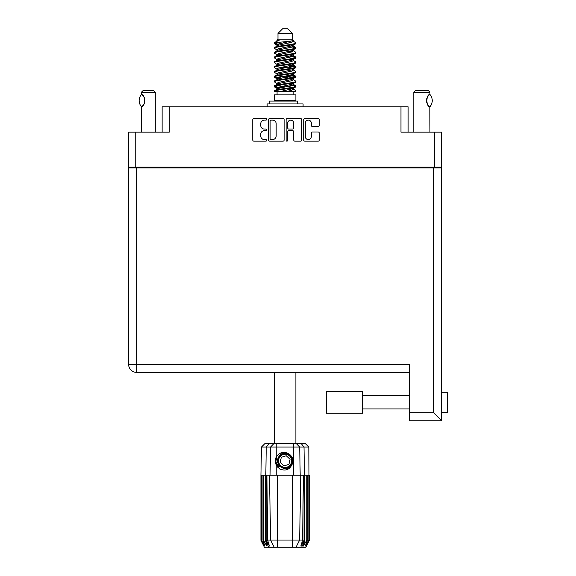 <?xml version="1.0" encoding="UTF-8"?>
<svg xmlns="http://www.w3.org/2000/svg" width="576" height="576" viewBox="0 0 576 576"><rect width="100%" height="100%" fill="white"/><g stroke="black" fill="none" stroke-linecap="round" stroke-linejoin="round"><path stroke-width="0.86" d="M305.273 136.555A3.024 3.024 0 0 0 308.297 139.579A3.024 3.024 0 0 0 311.321 136.555L311.321 133.135A1.13 1.13 0 0 1 312.451 132.005L318.154 132.005A1.13 1.13 0 0 1 319.284 133.135L319.284 140.026A1.13 1.13 0 0 1 318.154 141.156L304.819 141.156A1.13 1.13 0 0 1 303.689 140.026L303.689 119.678A1.13 1.13 0 0 1 304.819 118.548L318.154 118.548A1.13 1.13 0 0 1 319.284 119.678L319.284 125.388A1.13 1.13 0 0 1 318.154 126.518L312.451 126.518A1.13 1.13 0 0 1 311.321 125.388L311.321 123.156A3.024 3.024 0 0 0 308.297 120.132A3.024 3.024 0 0 0 305.273 123.156L305.273 136.555M286.898 141.156A0.792 0.792 0 0 0 287.69 140.364L287.69 131.774A1.13 1.13 0 0 1 288.821 130.644L292.608 130.644A1.13 1.13 0 0 1 293.738 131.774L293.738 140.026A1.13 1.13 0 0 0 294.869 141.156L300.578 141.156A1.13 1.13 0 0 0 301.709 140.026L301.709 119.678A1.13 1.13 0 0 0 300.578 118.548L287.244 118.548A1.13 1.13 0 0 0 286.114 119.678L286.114 140.364A0.792 0.792 0 0 0 286.898 141.156M162.13 132.156L162.13 106.819L169.265 106.819L169.265 132.156L135.756 132.156L135.756 167.17L128.614 167.17L128.614 132.156L135.756 132.156M434.484 132.156L441.626 132.156L441.626 167.17L434.484 167.17L434.484 132.156L400.975 132.156L400.975 106.819L408.11 106.819L408.11 132.156M128.614 167.17L128.614 185.249M284.134 140.026L284.134 119.678A1.13 1.13 0 0 0 283.003 118.548L269.662 118.548A1.13 1.13 0 0 0 268.531 119.678L268.531 140.026A1.13 1.13 0 0 0 269.662 141.156L283.003 141.156A1.13 1.13 0 0 0 284.134 140.026M264.348 120.132L265.903 120.132A0.792 0.792 0 0 0 266.695 119.34A0.792 0.792 0 0 0 265.903 118.548L253.894 118.548A1.13 1.13 0 0 0 252.763 119.678L252.763 140.026A1.13 1.13 0 0 0 253.894 141.156L265.903 141.156A0.792 0.792 0 0 0 266.695 140.364A0.792 0.792 0 0 0 265.903 139.579L264.348 139.579A3.614 3.614 0 0 1 260.734 135.958L260.734 134.266A3.614 3.614 0 0 1 264.348 130.644L265.903 130.644A0.792 0.792 0 0 0 266.695 129.852A0.792 0.792 0 0 0 265.903 129.06L264.348 129.06A3.614 3.614 0 0 1 260.734 125.446L260.734 123.754A3.614 3.614 0 0 1 264.348 120.132M400.975 106.819L169.265 106.819M434.484 167.17L135.756 167.17M441.626 167.17L441.626 412.402L447.386 412.402L447.386 392.249L441.626 392.249L441.626 393.826M137.426 167.976L137.426 167.17L137.426 167.976M270.907 120.132A0.792 0.792 0 0 0 270.115 120.924L270.115 138.787A0.792 0.792 0 0 0 270.907 139.579L272.549 139.579A3.614 3.614 0 0 0 276.163 135.958L276.163 123.754A3.614 3.614 0 0 0 272.549 120.132L270.907 120.132M293.738 123.214A3.024 3.024 0 0 0 290.714 120.19A3.024 3.024 0 0 0 287.69 123.214L287.69 127.93A1.13 1.13 0 0 0 288.821 129.06L292.608 129.06A1.13 1.13 0 0 0 293.738 127.93L293.738 123.214M432.814 167.17L432.814 167.976M441.626 397.159L441.626 407.498M441.626 410.825L441.626 420.754L409.378 420.754L409.378 364.32L128.614 364.32L128.614 167.976L441.626 167.976M409.378 372.384L136.678 372.384A8.064 8.064 0 0 1 128.614 364.32M441.626 420.754L433.562 412.69L433.562 167.976M362.398 391.385L326.462 391.385L326.462 413.266L362.398 413.266L362.398 391.385M155.275 132.156L155.275 92.196L141.458 92.196L141.574 94.572C145.469 94.435 145.483 106.79 141.574 106.661L141.912 106.43A7.142 7.142 0 0 1 141.574 106.661L141.458 132.156M141.458 92.196L143.186 90.468L153.547 90.468L155.275 92.196M141.394 106.661A9.274 9.274 0 0 1 141.394 94.572M142.286 95.083A7.142 7.142 0 0 1 144.302 97.733M144.468 98.129A7.142 7.142 0 0 1 144.468 103.097L144.914 100.627L144.468 98.136M144.31 103.478A7.142 7.142 0 0 1 142.286 106.15L143.194 105.264M144.115 103.896L144.302 103.5M274.356 372.384L274.356 443.556M295.891 372.384L295.891 443.556M277.978 33.408L292.262 33.408L287.654 28.8L282.586 28.8L277.978 33.408L277.978 39.168L276.948 40.385M292.262 33.408L292.262 39.168L277.978 39.168M290.974 84.535L295.891 86.054C296.554 87.653 273.686 89.251 274.356 90.85L274.356 91.39C274.262 89.806 296.568 88.236 295.891 86.652L292.882 88.639L293.054 87.782M293.292 83.354L293.292 84.557L291.73 85.514L278.51 88.394L274.356 90.85M295.891 86.054L295.891 86.652M274.37 42.79L274.356 43.466L275.386 42.79L274.37 42.79L275.458 42.026L279.259 40.198L276.948 40.198L276.948 41.371M293.054 46.534L295.891 47.664C296.554 49.27 273.686 50.868 274.356 52.466L274.356 53.064C273.686 51.466 296.554 49.867 295.891 48.269L291.73 50.724L278.51 53.604L276.948 54.562L276.948 55.764L278.51 54.806L291.73 51.926L293.292 50.969L292.882 50.479L295.567 52.092L295.891 53.064C296.554 54.662 273.686 56.268 274.356 57.866L274.673 56.894L277.358 55.282M295.567 47.297L292.882 45.684L293.292 46.166L291.73 47.124L278.51 50.004L274.356 52.466M295.891 47.664L295.891 48.269M290.974 55.742L295.891 57.262C296.554 58.86 273.686 60.466 274.356 62.064L274.356 62.662C273.686 61.063 296.554 59.465 295.891 57.866L291.73 60.322L278.51 63.202L276.948 64.159L276.948 65.362L278.51 64.404L291.73 61.524L293.292 60.566L293.292 59.364M295.567 56.894L292.882 55.282L293.292 55.764L291.73 56.722L278.51 59.602L274.356 62.064M295.891 57.262L295.891 57.866M290.974 65.34L295.891 66.859C296.554 68.458 273.686 70.063 274.356 71.662L274.356 72.259C273.686 70.661 296.554 69.062 295.891 67.464L291.73 69.919L278.51 72.799L276.948 73.757L277.186 75.326M293.292 64.159L293.292 65.362L291.73 66.319L278.51 69.199L274.356 71.662M295.891 66.859L295.891 67.464M290.974 74.938L295.891 76.457C296.554 78.055 273.686 79.654 274.356 81.259L274.356 81.857C273.686 80.258 296.554 78.66 295.891 77.054L291.73 79.517L278.51 82.397L276.948 83.354L276.948 84.557M293.292 73.757L293.292 74.959L291.73 75.917L278.51 78.797L274.356 81.259M295.891 76.457L295.891 77.054M274.565 43.171L278.035 44.172M295.675 47.966L292.205 46.966M279.266 44.993L274.356 43.466M278.035 53.762L280.742 54.23M295.675 57.564L289.498 56.102M283.039 55.166L277.186 54.194M277.358 55.051L274.356 53.064M295.675 67.162L289.498 65.7M277.358 64.649L274.356 62.662M295.675 76.759L289.498 75.298M277.358 74.246L274.356 72.259M295.675 86.357L289.498 84.895M277.358 83.844L274.356 81.857M277.063 91.39L277.063 94.846M293.184 91.39L293.184 94.846M295.891 94.846L274.356 94.846L274.356 100.606L295.891 100.606L295.891 94.846M278.438 100.606L278.438 101.066M291.802 100.606L291.802 101.066M274.356 47.664L274.356 48.269C273.686 46.67 296.554 45.065 295.891 43.466L295.891 42.869C296.554 44.467 273.686 46.066 274.356 47.664L278.51 45.209L291.73 42.329L293.292 41.371L292.673 40.766M276.948 50.969L276.948 49.766L278.51 48.809L291.73 45.929L295.891 43.466M274.356 57.262C273.686 55.663 296.554 54.065 295.891 52.466M276.948 60.566L276.948 59.364L278.51 58.406L291.73 55.526L295.891 53.064M274.356 66.859L274.356 67.464C273.686 65.858 296.554 64.26 295.891 62.662L295.891 62.064C296.554 63.662 273.686 65.261 274.356 66.859L277.358 64.872M276.948 70.157L276.948 68.962L278.51 68.004L291.73 65.124L295.891 62.662M274.356 76.457L274.356 77.054C273.686 75.456 296.554 73.858 295.891 72.259L295.891 71.662C296.554 73.26 273.686 74.858 274.356 76.457L278.51 74.002L291.73 71.122L293.292 70.157L293.292 68.962M276.948 79.754L276.948 78.559L278.51 77.594L291.73 74.722L295.891 72.259M274.356 86.054L274.356 86.652C273.686 85.054 296.554 83.455 295.891 81.857L295.891 81.259C296.554 82.858 273.686 84.456 274.356 86.054L278.51 83.592L291.73 80.719L293.292 79.754L293.292 78.559M276.948 89.352L276.948 88.157L278.51 87.192L291.73 84.312L295.891 81.857M295.891 42.869L292.882 40.882M292.205 51.768L289.498 51.3M277.358 50.256L274.356 48.269M295.891 62.064L292.882 60.077M279.266 59.386L277.186 58.997M277.358 59.846L274.356 57.866M295.891 71.662L292.882 69.674M277.358 69.444L274.356 67.464M295.891 81.259L292.882 79.272M278.035 77.76L274.565 76.759M277.186 78.192L274.356 77.054M295.891 90.85L295.891 91.39L295.229 91.39L295.891 90.85L295.567 90.482L292.882 88.87M280.742 87.818L274.565 86.357M279.266 88.178L274.356 86.652M292.262 39.168L293.292 40.198L292.882 40.658L278.51 44.006L276.948 44.971L277.358 45.454L274.673 43.841M293.292 41.371L293.292 40.198C294.451 41.191 279.425 42.034 275.386 42.79M274.363 91.39L295.229 91.39M293.249 41.213L292.486 40.86M288.122 41.998L291.629 42.358M280.858 91.39L292.882 88.639M292.205 87.358L288.259 86.357M292.205 77.76L285.12 76.154M292.205 68.162L288.259 67.162M292.205 58.565L288.259 57.564M279.266 55.742L277.567 55.166M279.266 46.145L277.358 45.454M287.028 91.39L291.73 90.31L293.292 89.352L293.292 88.157M285.12 86.954L278.035 85.356M289.498 78.221L285.12 77.357M281.981 76.759L278.035 75.758M285.12 67.759L281.981 67.162M277.186 65.729L276.948 65.362M285.12 58.162L281.981 57.564M277.186 56.131L276.948 55.764M277.186 46.534L277.358 45.684M295.567 76.09L292.673 74.362M292.882 45.684L290.974 44.993M275.458 42.026L279.259 40.198M293.292 55.764L293.054 54.194M293.292 46.166L293.054 44.597M276.768 443.556L276.768 447.07L261.432 447.07L264.946 443.556L305.294 443.556L308.815 447.07L276.768 447.07L276.768 456.365C280.548 451.67 284.861 451.044 289.721 454.493C292.637 456.912 293.551 459.936 292.457 463.558C291.074 466.79 288.626 468.49 285.12 468.662L279.583 466.366L277.286 460.829L279.583 455.292L281.873 453.701M275.854 463.954L276.278 465.012M266.206 475.222L277.632 475.222L277.632 540.043L302.63 540.043L303.329 475.222L300.773 475.222L299.642 540.043L296.064 547.2L264.391 547.2L260.935 540.288L263.945 546.048L261.389 540.288L264.931 546.048L262.944 540.288L263.426 540.288L266.875 546.048L265.522 540.288L266.206 540.288L266.206 475.222L265.522 475.222L265.522 540.288M292.608 547.2L292.608 475.222L277.632 475.222M292.608 475.222L300.773 475.222M303.329 475.222L304.718 475.222L304.718 540.288L301.658 547.2L296.064 547.2L298.087 543.154M306.814 475.222L306.814 540.288L307.303 540.288L307.303 475.222L304.718 475.222M306.814 540.288L303.372 546.048L304.718 540.288M308.815 447.07L309.305 540.288L306.302 546.048L308.858 540.288L308.858 475.222L309.298 475.222L309.305 540.288L305.849 547.2L301.658 547.2M308.858 475.222L308.858 540.288M308.606 540.288L305.309 546.048L307.303 540.288M265.522 475.222L263.426 475.222L263.426 540.288M263.426 475.222L262.944 475.222L262.944 540.288M262.944 475.222L261.634 475.222L261.634 540.288M261.634 475.222L261.389 540.288M261.432 447.07L260.935 475.222L260.942 540.288L260.935 475.222L261.389 475.222M307.303 475.222L308.606 475.222M292.457 463.558C290.088 469.541 285.862 471.362 279.778 469.022L276.768 465.919L278.078 467.618M276.768 456.365L275.717 458.143C274.982 460.886 275.335 463.478 276.768 465.919L276.768 475.222M266.911 475.222L267.61 540.043L270.598 540.043L269.467 475.222M304.034 475.222L304.034 540.288L304.409 540.288L304.409 475.222L304.02 447.07L301.212 443.556M270.598 540.043L274.183 547.2L270.598 540.043L277.632 540.043L277.632 547.2M267.61 540.043L269.41 546.048L266.206 540.288M304.034 540.288L300.83 546.048L302.63 540.043M275.364 460.174L275.429 462.118M275.436 462.175L276.761 465.905M269.402 103.946L269.402 101.066L297.648 101.066L297.648 103.946M303.084 106.819L303.084 103.946L267.156 103.946L267.156 106.819M277.877 466.891A9.446 9.446 0 0 1 275.717 459.994L276.955 456.091L275.767 462.11L278.712 467.762L275.767 462.11L276.955 456.091M289.577 456.012A6.566 6.566 0 0 0 280.303 456.372A6.566 6.566 0 0 0 280.663 465.646A6.566 6.566 0 0 0 289.937 465.286A6.566 6.566 0 0 0 289.577 456.012M288.094 453.269L281.585 453.859L277.805 459.187C277.279 461.966 278.021 464.35 280.03 466.33L283.478 468.144L281.621 467.834M277.682 461.722L277.812 459.18C280.483 453.182 284.616 451.894 290.21 455.328C295.157 459.432 291.838 468.41 285.415 468.317C280.843 468.05 278.251 465.653 277.632 461.124C277.034 454.723 285.732 450.713 290.21 455.328C293.249 458.741 293.386 462.276 290.621 465.919C286.517 470.866 277.538 467.546 277.632 461.124C277.898 456.552 280.296 453.96 284.832 453.341C291.226 452.743 295.236 461.441 290.621 465.919C286.517 470.866 277.538 467.546 277.632 461.124C277.898 456.552 280.296 453.96 284.832 453.341C291.226 452.743 295.236 461.441 290.621 465.919C287.208 468.958 283.673 469.094 280.03 466.33C275.083 462.226 278.402 453.247 284.832 453.341C289.397 453.607 291.989 456.005 292.608 460.534C292.342 465.106 289.944 467.698 285.415 468.317C279.05 468.907 275.026 460.296 279.569 455.796M281.491 467.388L280.03 466.33L285.415 468.317L290.621 465.919L292.608 460.534L290.21 455.328L292.608 460.534L290.621 465.919L285.415 468.317L280.03 466.33L277.632 461.124L280.03 466.33L281.57 467.431M279.547 466.855C277.186 465.185 275.911 462.895 275.717 459.994M288.936 464.357L290.081 459.288L286.272 455.76L281.311 457.301L280.159 462.37L283.975 465.898L288.936 464.357M292.608 460.534L290.621 465.919L285.415 468.317L280.03 466.33M290.621 465.919L285.415 468.317L283.277 468.094M281.599 467.446L280.03 466.33L277.632 461.124L280.03 466.33L281.599 467.446L280.03 466.33L277.632 461.124L280.03 466.33L281.599 467.446M413.813 132.156L413.813 92.196L429.934 92.196L429.934 94.5L429.494 94.788M427.91 96.329L427.522 96.905M426.73 98.741L426.485 100.598M426.967 98.021A7.142 7.142 0 0 0 426.485 100.627L426.953 103.169M428.278 105.35L429.422 106.387M429.934 132.156L429.833 106.668A7.142 7.142 0 0 1 427.507 104.299M413.813 92.196L415.541 90.468L428.213 90.468L429.934 92.196M429.991 94.558A9.274 9.274 0 0 1 429.991 106.668L429.833 106.668C425.995 107.136 425.974 94.111 429.84 94.558A7.142 7.142 0 0 0 429.473 94.81M426.967 103.198A7.142 7.142 0 0 1 426.485 100.642M427.097 97.726A7.142 7.142 0 0 1 428.177 95.998M428.263 95.897A7.142 7.142 0 0 1 429.422 94.838M144.569 167.17L144.569 167.976M425.678 167.976L425.678 167.17M136.678 167.976L136.678 372.384M409.378 412.69L433.562 412.69M268.589 547.2L265.831 540.288L265.831 475.222L266.227 447.07L269.028 443.556M293.472 475.222L293.472 443.556M270.05 475.222L270.533 447.07L273.946 443.556M296.294 443.556L299.707 447.07L300.19 475.222M297.259 103.946L297.259 101.066M362.398 408.946L409.378 408.946M362.398 395.705L409.378 395.705M293.292 50.969L293.292 49.766M276.948 46.166L276.948 44.971M295.567 85.68L292.882 84.067M295.567 66.492L292.882 64.872M277.358 88.639L274.673 87.026M277.358 79.042L274.673 77.429"/></g></svg>

